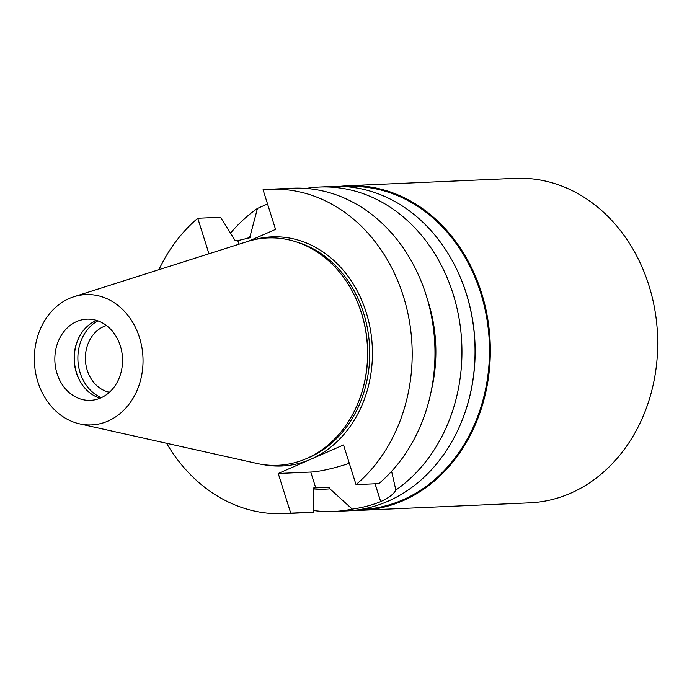 <?xml version="1.0" encoding="UTF-8"?>
<svg xmlns="http://www.w3.org/2000/svg" width="692" height="692" viewBox="0 0 692 692"><rect width="100%" height="100%" fill="white"/><g stroke="black" fill="none" stroke-linecap="round" stroke-linejoin="round"><path stroke-width="1.04" d="M356.025 484.634L378.827 483.622A162.378 135.243 -92.5 0 0 427.301 298.97A162.378 135.243 -92.5 0 0 292.526 188.215L269.733 189.227A162.378 135.243 87.5 0 1 404.509 299.973A162.378 135.243 87.5 0 1 356.025 484.634L343.517 444.956L310.881 459.228A114.664 95.505 87.5 0 1 262.813 464.531M248.549 241.197L275.554 229.389L263.047 189.72A162.378 135.243 87.5 0 1 269.733 189.227M230.73 232.91A162.378 135.243 87.5 0 1 257.45 208.43L250.175 235.972L250.686 237.598L237.788 240.626L235.263 240.738L220.558 217.245L197.765 218.257A162.378 135.243 87.5 0 0 158.918 269.69M284.057 513.654L306.85 512.651A162.378 135.243 -92.5 0 0 313.545 512.158L290.744 513.161A162.378 135.243 87.5 0 1 284.057 513.654A162.378 135.243 87.5 0 1 166.582 443.278M208.958 253.774L197.765 218.257M349.313 463.32A41.883 7.084 -17.5 0 1 310.76 472.056L278.236 473.492L290.744 513.161M278.236 473.492L310.881 459.228A114.664 95.505 87.5 0 0 367.928 318.381A114.664 95.505 87.5 0 0 252.9 240.029M306.046 188.432A162.378 135.243 87.5 0 1 319.488 187.03A162.378 135.243 87.5 0 1 456.114 304.584A162.378 135.243 87.5 0 1 395.85 490.057C393.964 493.967 388.913 497.808 380.712 501.596A162.378 135.243 87.5 0 1 380.669 501.622C372.184 505.134 362.712 507.625 352.254 509.113A162.378 135.243 87.5 0 1 333.812 511.457A162.378 135.243 87.5 0 1 313.562 510.532M267.536 203.967L257.45 208.43M319.488 187.03L332.584 186.451A162.378 135.243 87.5 0 1 453.615 263.211A162.378 135.243 87.5 0 1 460.708 423.755A162.378 135.243 87.5 0 1 387.875 501.293A162.378 135.243 87.5 0 1 346.917 510.886L333.812 511.457M76.648 321.564A40.629 33.839 87.5 0 1 86.898 319.159A40.629 33.839 87.5 0 1 122.501 358.257A40.629 33.839 87.5 0 1 90.479 400.348A40.629 33.839 87.5 0 1 57.047 373.585A40.629 33.839 87.5 0 1 76.648 321.564M96.621 320.422A40.629 33.839 -92.5 0 0 80.912 333.994A40.629 33.839 -92.5 0 0 76.354 372.728A40.629 33.839 -92.5 0 0 83.213 386.093A40.629 33.839 -92.5 0 0 100.055 398.229M73.966 296.712L247.087 241.646A113.782 94.769 87.5 0 1 352.557 291.739L352.825 292.258A112.718 93.887 87.5 0 1 357.747 403.704L357.522 404.24A113.782 94.769 87.5 0 1 256.879 463.441L79.58 423.85A65.221 54.322 87.5 0 1 34.6 365.056A65.221 54.322 87.5 0 1 69.356 298.442A65.221 54.322 87.5 0 1 73.966 296.712A65.221 54.322 87.5 0 1 142.959 357.357A65.221 54.322 87.5 0 1 79.58 423.85M352.557 291.739A113.782 94.769 87.5 0 1 357.522 404.24M83.386 386.318A41.364 34.453 87.5 0 1 76.578 372.945A41.364 34.453 87.5 0 1 81.068 333.752M101.335 397.675A41.364 34.453 87.5 0 1 80.125 372.789A41.364 34.453 87.5 0 1 97.935 320.863M109.44 392.252A34.107 28.407 87.5 0 1 87.235 370.255A34.107 28.407 87.5 0 1 106.49 325.551M395.85 490.057L391.611 471.321M313.545 512.158L313.744 489.668L313.234 488.024L329.401 487.237L329.911 488.855L352.254 509.113M431.445 389.907A139.715 116.377 -92.5 0 0 427.457 299.506M250.175 235.972A139.715 116.377 -92.5 0 0 247.027 238.818M313.511 488.924A139.715 116.377 -92.5 0 0 329.911 488.855M320.335 487.713L325.543 487.479A138.054 114.993 -92.5 0 0 329.401 487.237M460.786 423.556A161.608 134.603 -92.5 0 0 460.872 423.366A161.608 134.603 -92.5 0 0 453.814 263.583A161.608 134.603 -92.5 0 0 453.718 263.392M354.2 510.324A162.421 135.277 -92.5 0 0 362.167 510.255L529.553 502.859A162.421 135.277 -92.5 0 0 570.528 493.266A162.421 135.277 -92.5 0 0 654.805 309.601A162.421 135.277 -92.5 0 0 515.229 178.346L347.834 185.733A162.421 135.277 -92.5 0 0 339.902 186.364M362.167 510.255A162.421 135.277 -92.5 0 0 403.133 500.662A162.421 135.277 -92.5 0 0 487.41 316.997A162.421 135.277 -92.5 0 0 347.834 185.733M360.004 509.537L361.968 509.45A161.608 134.603 -92.5 0 0 402.735 499.909A161.608 134.603 -92.5 0 0 486.588 317.152A161.608 134.603 -92.5 0 0 347.704 186.555L345.749 186.641M306.366 458.632A112.718 93.887 -92.5 0 0 369.615 347.349A112.718 93.887 -92.5 0 0 296.799 242.079M237.788 240.626L238.93 244.241M380.712 501.596L375.099 483.786M380.669 501.622L375.047 483.794M315.76 487.912L310.76 472.056M316.737 487.869L313.234 488.024"/></g></svg>

